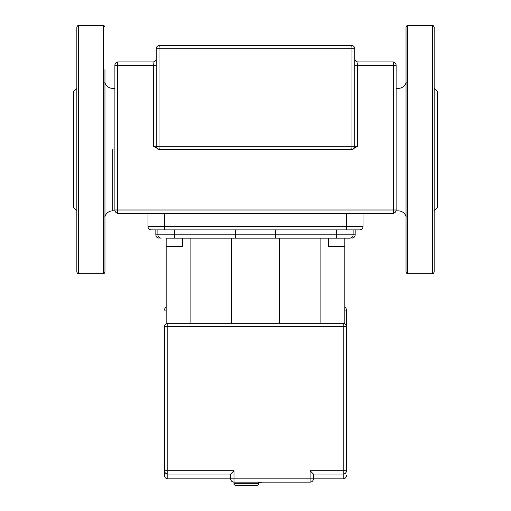 <?xml version="1.0" encoding="UTF-8"?>
<svg xmlns="http://www.w3.org/2000/svg" width="511" height="511" viewBox="0 0 511 511"><rect width="100%" height="100%" fill="white"/><g stroke="black" fill="none" stroke-linecap="round" stroke-linejoin="round"><path stroke-width="0.77" d="M258.726 482.429L262.105 482.141M182.708 238.132L182.708 246.404L166.164 246.404L166.164 238.132L349.799 238.132L344.836 238.132L344.836 323.77M328.292 238.132L328.292 246.404L344.836 246.404M166.164 238.132L174.436 238.132L174.436 234.824L157.893 234.824A3.309 3.309 0 0 0 161.201 238.132L160.397 238.03M350.603 238.03L349.799 238.132A3.309 3.309 0 0 0 353.107 234.824L275.697 234.824L275.697 229.861M279.434 323.329L279.434 238.132L231.566 238.132L231.566 323.329M159.177 237.436L158.768 237.066M158.295 236.395L158.174 236.152A3.309 3.309 0 0 0 161.201 238.132A3.309 3.309 0 0 1 158.174 236.152M352.232 237.066L351.823 237.436M275.359 238.132L275.697 234.824L235.303 234.824L235.641 238.132M157.893 229.861L157.893 234.824L155.829 234.824C156.021 236.829 157.126 237.934 159.138 238.132M235.303 229.861L235.303 234.824L174.436 234.824L174.436 229.861M190.105 238.132L190.105 323.329M320.895 238.132L320.895 323.329M353.107 229.861L353.107 234.824L355.171 234.824C354.979 236.829 353.874 237.934 351.862 238.132M166.164 246.404L166.164 323.77M432.51 25.55L432.51 273.698L407.695 273.698C407.293 274.12 406.743 273.564 406.041 272.044L406.041 27.204C406.807 25.639 407.356 25.084 407.695 25.55L432.51 25.55C432.913 25.128 433.469 25.678 434.165 27.204L434.165 69.573M432.51 273.698C432.849 274.164 433.398 273.615 434.165 272.044L434.165 27.204M434.165 210.832L437.473 207.523L437.473 91.725L434.165 88.416M434.165 198.242L434.165 100.999M104.959 69.573L104.959 272.044C104.257 273.564 103.707 274.12 103.305 273.698L78.49 273.698C78.087 274.12 77.531 273.564 76.835 272.044L76.835 229.675M103.305 273.698L103.305 25.55L78.49 25.55L78.49 273.698M78.49 25.55C78.087 25.128 77.531 25.678 76.835 27.204L76.835 272.044M76.835 88.416L73.527 91.725L73.527 207.523L76.835 210.832M76.835 100.999L76.835 198.242M156.238 58.637A3.309 3.309 0 0 1 152.93 61.946L118.194 61.946A3.309 3.309 0 0 0 114.886 65.255L114.886 210.008A3.309 3.309 0 0 0 118.194 213.317L392.806 213.317A3.309 3.309 0 0 0 396.114 210.008L396.114 65.255A3.309 3.309 0 0 0 392.806 61.946A3.309 3.309 0 0 1 396.114 65.255L396.114 88.416L398.254 88.416C402.195 88.192 404.84 86.218 406.181 82.507M406.181 216.741C404.84 213.03 402.195 211.056 398.254 210.832L396.012 210.832A3.309 3.309 0 0 1 392.806 213.317A3.309 0.754 90 0 0 393.559 210.008L114.886 210.008M147.966 213.317L147.966 226.552A3.309 3.309 0 0 0 151.275 229.861L359.725 229.861A3.309 3.309 0 0 0 363.034 226.552L363.034 213.317M159.547 149.621L153.492 146.312L156.238 146.312A3.309 3.309 0 0 0 159.547 149.621L351.875 149.621L357.508 146.312L354.762 146.312A3.309 3.309 0 0 1 351.453 149.621A3.309 0.53 -90 0 0 351.983 146.312L159.017 146.312A3.309 0.53 90 0 0 159.547 149.621A3.309 3.309 0 0 1 156.238 146.312L156.238 48.711L351.983 48.711L351.983 146.312L354.762 146.312L354.762 48.711A3.309 3.309 0 0 0 351.453 45.402L159.547 45.402A3.309 3.309 0 0 0 156.238 48.711M152.93 61.946L153.492 65.255L153.492 146.312M156.238 146.312L159.017 146.312L159.017 48.711A3.309 0.53 -90 0 1 159.547 45.402L351.453 45.402A3.309 0.53 90 0 1 351.983 48.711L354.762 48.711M357.534 64.322L358.07 61.946A3.309 3.309 0 0 1 354.762 58.637M357.508 146.312L357.508 65.255L393.559 65.255A3.309 0.754 90 0 0 392.806 61.946L358.07 61.946M346.49 470.74L343.181 470.74L343.181 474.042A3.309 3.302 -0 0 0 346.49 470.74L346.49 326.638A3.309 3.309 0 0 0 343.181 323.329L167.819 323.329A3.309 3.309 0 0 0 164.51 326.638L164.51 470.74A3.309 3.302 0 0 0 167.819 474.042L230.691 474.042L230.685 478.833A3.309 3.309 0 0 0 233.993 482.141L233.993 483.796L258.809 483.796L258.809 482.141M233.993 483.796C233.527 484.134 234.083 484.69 235.648 485.45L257.154 485.45C258.681 484.747 259.23 484.198 258.809 483.796M164.51 470.74L164.51 475.524C164.708 477.536 165.813 478.635 167.819 478.833L167.819 470.74L164.51 470.74M346.49 326.638L346.49 310.094L346.49 326.638L343.181 326.638L343.181 470.74L310.094 470.74L313.396 474.042L343.181 474.042L343.181 478.833C345.187 478.635 346.292 477.536 346.49 475.524M166.164 307.226A3.309 3.309 0 0 0 164.51 310.094L166.164 310.094M344.836 310.094L346.49 310.094A3.309 3.309 0 0 0 344.836 307.226M343.181 478.833L233.993 478.833L233.993 482.141L310.094 482.141A3.309 3.309 0 0 0 313.403 478.833L313.403 474.055M230.691 474.042L233.993 470.74L167.819 470.74L167.819 323.329M336.564 238.132L336.564 229.861M407.695 273.698L407.695 25.55M112.746 149.621L112.746 210.704L112.746 149.621M118.194 213.317A3.309 0.754 -90 0 1 117.441 210.008L117.441 65.255A3.309 0.754 -90 0 1 118.194 61.946M396.114 210.008L393.559 210.008L393.559 65.255L396.114 65.255M346.49 213.317L346.49 226.552L363.034 226.552A3.309 3.309 0 0 1 359.725 229.861M151.275 229.861A3.309 3.309 0 0 1 147.966 226.552L164.51 226.552L164.51 213.317M164.51 229.861L164.51 226.552L346.49 226.552L346.49 229.861M354.762 146.312A3.309 3.309 0 0 1 351.453 149.621M156.238 65.255L114.886 65.255M357.508 65.255L354.762 65.255M343.181 323.329L343.181 326.638L164.51 326.638M233.993 470.74L233.993 478.833L167.819 478.833M310.094 470.74L310.094 482.141M155.829 229.861L155.829 234.824M355.171 229.861L355.171 234.824M103.305 25.55C103.707 25.128 104.257 25.678 104.959 27.204M114.886 88.416L112.746 88.416C108.805 88.192 106.16 86.218 104.819 82.507M114.988 210.832L112.746 210.832C108.805 211.056 106.16 213.03 104.819 216.741"/></g></svg>
